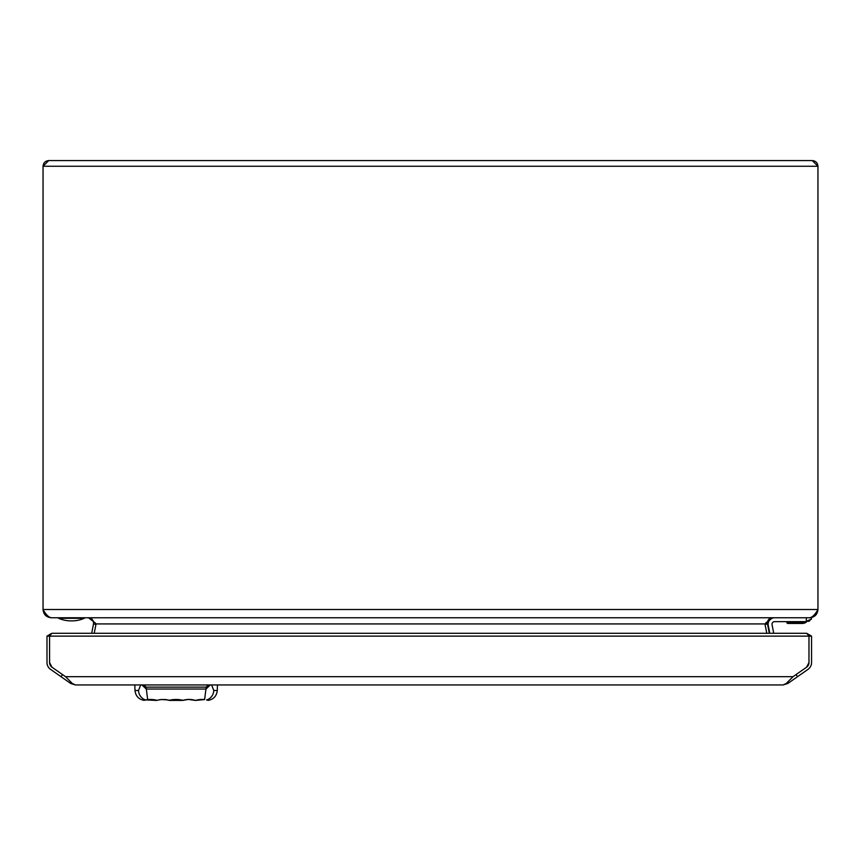 <?xml version="1.0" encoding="UTF-8"?>
<svg xmlns="http://www.w3.org/2000/svg" width="861" height="861" viewBox="0 0 861 861"><rect width="100%" height="100%" fill="white"/><g stroke="black" fill="none" stroke-linecap="round" stroke-linejoin="round"><path stroke-width="1.29" d="M805.638 622.557L806.779 621.642L805.552 621.642L811.492 619.059L806.585 621.642M805.336 622.751L802.743 623.45L787.912 623.45L802.861 623.45L806.144 622.18L806.779 621.642L805.552 621.642L806.531 621.836M58.548 617.767L58.548 618.284A32.912 32.912 0 0 0 69.526 620.867L73.4 620.867A32.912 32.912 0 0 0 84.378 618.284L84.378 617.767M88.446 617.767L95.227 622.933L88.446 617.767C92.052 618.241 93.741 620.286 93.515 623.924L95.958 624.397M93.515 623.924L91.697 633.287M94.226 633.287L96.045 623.924L95.227 622.933M58.548 618.284L84.378 618.284M765.773 622.933L772.554 617.767L764.955 623.924L766.774 633.287M51.316 617.767C48.56 617.272 45.805 614.517 43.05 609.502C43.545 614.517 46.3 617.272 51.316 617.767L809.684 617.767C814.7 617.272 817.455 614.517 817.95 609.502C815.195 614.517 812.44 617.272 809.684 617.767L811.492 617.767L811.331 619.296M43.05 166.259L43.05 609.502L817.95 609.502L817.95 166.259C817.616 162.804 815.722 160.91 812.267 160.576L817.95 166.259L43.05 166.259L48.733 160.576C45.278 160.91 43.384 162.804 43.05 166.259M48.733 160.576L812.267 160.576M786.922 622.697L786.61 621.642L786.922 622.697A1.033 1.033 0 0 0 787.912 623.45A1.033 1.033 0 0 1 786.922 622.697L802.743 622.568L802.743 623.45L787.126 623.084M802.85 623.45L787.524 623.45L786.61 621.642M765.042 624.397L767.485 623.924C767.259 620.286 768.948 618.241 772.554 617.767M769.303 633.287L767.485 623.924M806.144 622.169L802.743 623.45M803.97 623.299L806.133 622.169L805.347 621.642A4.111 4.068 0 0 1 802.743 622.568M808.511 621.384L809.932 620.695L808.511 621.384M768.249 625.452L769.777 633.287L768.249 625.452A6.457 6.457 0 0 1 774.588 617.767M806.327 617.767L806.327 621.642L774.588 621.642A2.583 2.583 0 0 0 772.059 624.72L773.716 633.287M774.588 621.642A2.583 2.583 0 0 0 772.059 624.72M808.866 635.924L806.671 633.287L51.875 633.287L49.68 635.924M806.671 633.287L811.557 636.128L811.557 662.561A8.266 8.266 0 0 1 808.038 669.331L797.534 676.681L796.048 674.572M62.498 674.572L61.013 676.681L50.519 669.331A8.266 8.266 0 0 1 46.989 662.561L46.989 636.128L51.165 633.621M808.457 636.139L811.557 636.128M46.989 636.128L50.089 636.139M49.572 662.561A5.683 5.683 0 0 0 51.994 667.221L49.572 662.561L49.572 636.128L808.974 636.128L808.974 662.561L806.553 667.221A5.683 5.683 0 0 0 808.974 662.561M61.013 676.681L70.688 683.462L75.424 684.947L783.123 684.947L787.858 683.462L797.534 676.681M71.237 682.676L70.688 683.462M787.858 683.462L787.32 682.676M75.424 684.947L72.292 683.462L65.522 676.681L51.994 667.221M806.553 667.221L793.024 676.681L786.254 683.462L783.123 684.947M209.933 684.947L211.591 684.947L213.765 690.479A10.332 10.171 -90 0 1 206.834 699.918L206.554 699.928C208.696 700.488 208.696 700.488 206.554 699.928L208.093 700.337M134.811 684.947L135.005 690.479L138.513 690.479L140.687 684.947L142.452 684.947M208.384 684.947L206.156 687.121A5.166 2.4 90 0 1 205.951 689.037L210.353 684.947M138.513 690.479A10.332 10.171 90 0 0 145.455 699.918L147.661 699.552L146.327 689.037L205.951 689.037L204.617 699.552L195.953 700.305M204.434 699.562L203.487 699.476M202.303 699.423L200.947 699.444M200.85 699.444L198.127 699.778M135.005 690.479C135.597 695.946 138.589 699.24 143.97 700.359L147.661 699.552L156.605 700.402C153.904 699.659 153.904 699.659 156.605 700.402L156.605 700.402C156.045 699.767 153.118 699.487 147.812 699.573L145.724 699.928L156.756 700.423C161.125 699.229 165.43 699.229 169.682 700.423L182.597 700.423C186.417 699.197 190.733 699.197 195.533 700.423L188.398 699.423L182.833 700.37M156.207 700.273L155.475 700.068M152.623 699.552L151.332 699.444M150.137 699.423L148.792 699.476M206.156 687.121L146.122 687.121A5.166 2.4 90 0 0 146.327 689.037L141.925 684.947M146.122 687.121L143.895 684.947M191.648 699.584L195.533 700.423L204.466 699.573L200.247 699.487M182.995 700.327L186.762 699.541M187.45 699.476L188.215 699.433M188.462 699.423L190.13 699.444M194.295 700.09L193.757 699.961M180.175 699.81L178.776 699.584M178.259 699.53L173.987 699.53M173.567 699.573L172.092 699.821M169.262 700.316L168.616 700.133M165.818 699.584L165.194 699.509M159.662 699.724L158.424 699.982L159.662 699.724M160.706 699.573L159.167 699.821M160.641 699.584L158.93 699.864M156.756 700.423L156.928 700.402C160.135 699.272 164.343 699.272 169.52 700.402L168.885 700.208M167.432 699.853L160.996 699.541M156.928 700.402L158.607 699.939M169.682 700.423L182.414 700.391M145.724 699.928L144.992 700.111L145.724 699.928C143.583 700.488 143.583 700.488 145.724 699.928L145.455 699.918M169.843 700.402L169.843 700.402C172.297 698.777 183.242 699.821 182.446 700.402L168.659 700.144M96.045 623.924L764.955 623.924M787.524 623.375L787.643 621.642M793.024 676.681L65.522 676.681M208.308 700.359C213.7 699.24 216.681 695.946 217.273 690.479L213.765 690.479M186.998 699.519L182.597 700.423M206.554 699.928L207.286 700.111L206.554 699.928M217.273 690.479L217.467 684.947M196.071 700.273L196.943 700.036M197.083 700.004L200.871 699.444M152.688 699.552L151.418 699.444L152.688 699.552M150.255 699.412L148.953 699.466M202.023 699.412L203.325 699.466M186.869 699.53L188.484 699.423M191.099 699.519L190.033 699.444M191.777 699.595L192.606 699.724M179.292 699.659L178.711 699.573M176.354 699.423L175.805 699.423M173.642 699.573L172.426 699.756M166.388 699.659L165.161 699.509M192.929 699.778L193.94 700.004M188.398 699.423L189.883 699.433M195.479 700.423L194.694 700.197"/></g></svg>
